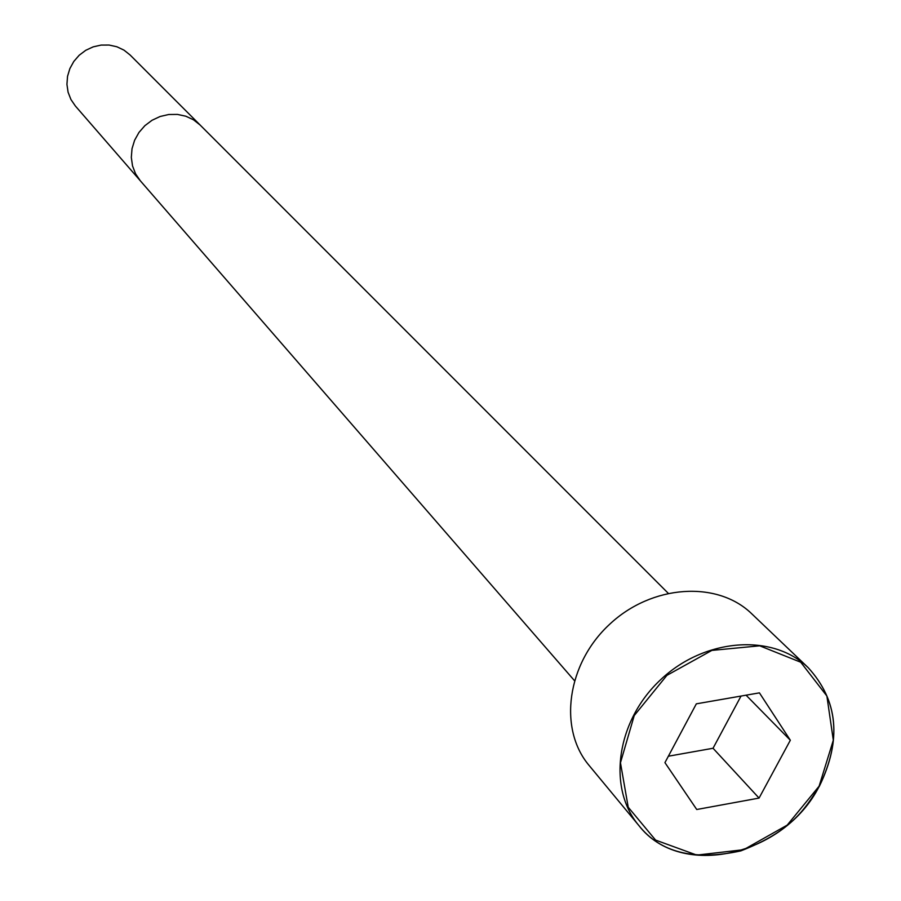 <?xml version="1.0" encoding="UTF-8"?>
<svg xmlns="http://www.w3.org/2000/svg" width="901" height="901" viewBox="0 0 901 901"><rect width="100%" height="100%" fill="white"/><g stroke="black" fill="none" stroke-linecap="round" stroke-linejoin="round"><path stroke-width="1.35" d="M751.749 613.795C717.297 580.244 651.783 584.603 609.583 624.337C566.966 663.643 558.023 728.695 589.074 765.411L638.832 825.496C680.559 879.86 784.005 856.243 819.336 786.089C841.849 739.969 838.133 700.494 808.186 667.664C772.776 633.155 704.886 638.032 660.929 679.433C616.543 720.372 606.902 787.744 638.832 825.496C660.298 852.616 694.299 861.074 740.847 850.882C790.368 831.668 804.188 810.585 819.403 786.19C841.906 739.969 838.167 700.46 808.186 667.664L751.749 613.795M130.104 54.995L123.978 50.129L116.871 46.762L109.122 45.05L101.092 45.084L93.175 46.863L85.764 50.298L79.198 55.243L73.814 61.437L69.861 68.6L67.53 76.371L66.933 84.367L68.093 92.229L70.954 99.549L75.369 106.003L140.331 180.797L135.578 173.837L132.526 165.908L131.321 157.405L132.019 148.71L134.609 140.263L138.957 132.458L144.858 125.689L152.021 120.283L160.108 116.499L168.724 114.506L177.441 114.416L185.843 116.218L193.535 119.822L200.146 125.048L130.104 54.995M696.743 809.503L759.059 798.083L790.335 740.239L759.43 692.858L696.338 703.839L664.938 762.64L696.743 809.503M668.362 756.221L713.04 748.258L741.039 696.056M759.059 798.083L713.04 748.258M790.335 740.239L746.062 695.178M819.11 786.179L833.312 740.228L826.881 696.011L800.73 662.224L759.701 645.814L711.846 650.409L666.92 675.345L634.225 715.574L620.462 762.764L628.222 807.228L655.59 840.092L696.811 855.105L743.685 849.688L787.192 825.125L819.11 786.179M668.114 593.162L200.146 125.059M574.365 680.537L140.331 180.797"/></g></svg>

